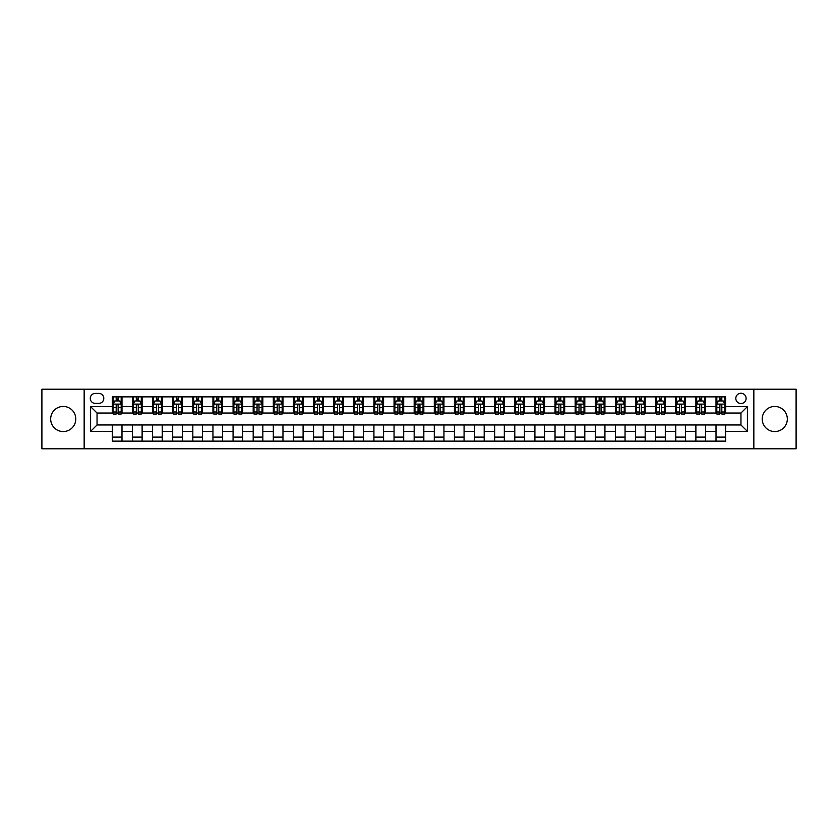 <?xml version="1.0" encoding="UTF-8"?>
<svg xmlns="http://www.w3.org/2000/svg" width="838" height="838" viewBox="0 0 838 838"><rect width="100%" height="100%" fill="white"/><g stroke="black" fill="none" stroke-linecap="round" stroke-linejoin="round"><path stroke-width="1.26" d="M774.773 406.44A12.56 12.56 0 0 0 762.213 419A12.56 12.56 0 0 0 774.773 431.56A12.56 12.56 0 0 0 787.322 419A12.56 12.56 0 0 0 774.773 406.44M63.227 406.44A12.56 12.56 0 0 0 50.678 419A12.56 12.56 0 0 0 63.227 431.56A12.56 12.56 0 0 0 75.787 419A12.56 12.56 0 0 0 63.227 406.44M740.96 393.242A5.154 5.154 0 0 0 735.816 398.396A5.154 5.154 0 0 0 740.96 403.549A5.154 5.154 0 0 0 746.113 398.396A5.154 5.154 0 0 0 740.96 393.242M753.844 448.78L796.1 448.78L796.1 389.22L753.844 389.22L753.844 448.78L84.156 448.78L84.156 389.22L41.9 389.22L41.9 448.78L84.156 448.78M95.27 403.382L98.811 403.382A4.986 4.986 0 0 0 103.797 398.396A4.986 4.986 0 0 0 98.811 393.399L95.27 393.399A4.986 4.986 0 0 0 90.274 398.396A4.986 4.986 0 0 0 95.27 403.382M753.844 389.22L84.156 389.22M112.334 431.392L90.598 431.392L90.598 406.608L112.334 406.608L112.334 413.04L97.04 413.04L97.04 424.96L112.334 424.96L112.334 441.134L725.666 441.134L725.666 424.96L740.96 424.96L740.96 413.04L725.666 413.04L725.666 406.608L747.402 406.608L747.402 431.392L725.666 431.392M725.666 406.608L725.666 396.866L112.334 396.866L112.334 406.608M716.008 396.866L716.008 413.04L716.815 413.04M719.873 413.04L721.811 413.04M724.87 413.04L725.666 413.04M716.008 413.04L704.748 413.04M695.886 396.866L695.886 413.04L696.692 413.04M699.751 413.04L701.689 413.04M695.886 413.04L684.625 413.04M675.763 396.866L675.763 413.04L676.57 413.04M679.628 413.04L681.566 413.04M675.763 413.04L664.492 413.04M655.641 396.866L655.641 413.04L656.447 413.04M659.506 413.04L661.444 413.04M655.641 413.04L644.37 413.04M635.518 396.866L635.518 413.04L636.325 413.04M639.384 413.04L641.311 413.04M635.518 413.04L624.247 413.04M615.396 396.866L615.396 413.04L616.202 413.04M619.261 413.04L621.188 413.04M615.396 413.04L604.125 413.04M595.273 396.866L595.273 413.04L596.08 413.04M599.139 413.04L601.066 413.04M595.273 413.04L584.002 413.04M575.151 396.866L575.151 413.04L575.957 413.04M579.016 413.04L580.944 413.04M575.151 413.04L563.88 413.04M555.028 396.866L555.028 413.04L555.835 413.04M558.894 413.04L560.821 413.04M555.028 413.04L543.757 413.04M534.906 396.866L534.906 413.04L535.712 413.04M538.771 413.04L540.699 413.04M534.906 413.04L523.635 413.04M514.783 396.866L514.783 413.04L515.59 413.04M518.649 413.04L520.576 413.04M514.783 413.04L503.512 413.04M494.661 396.866L494.661 413.04L495.468 413.04M498.526 413.04L500.454 413.04M494.661 413.04L483.39 413.04M474.538 396.866L474.538 413.04L475.345 413.04M478.404 413.04L480.331 413.04M474.538 413.04L463.267 413.04M454.416 396.866L454.416 413.04L455.223 413.04M458.281 413.04L460.209 413.04M454.416 413.04L443.145 413.04M434.294 396.866L434.294 413.04L435.1 413.04M438.159 413.04L440.086 413.04M434.294 413.04L423.022 413.04M414.171 396.866L414.171 413.04L414.978 413.04M418.036 413.04L419.964 413.04M414.171 413.04L402.9 413.04M394.049 396.866L394.049 413.04L394.855 413.04M397.914 413.04L399.841 413.04M394.049 413.04L382.777 413.04M373.926 396.866L373.926 413.04L374.733 413.04M377.791 413.04L379.719 413.04M373.926 413.04L362.655 413.04M353.804 396.866L353.804 413.04L354.61 413.04M357.669 413.04L359.596 413.04M353.804 413.04L342.533 413.04M333.681 396.866L333.681 413.04L334.488 413.04M337.546 413.04L339.474 413.04M333.681 413.04L322.41 413.04M313.559 396.866L313.559 413.04L314.365 413.04M317.424 413.04L319.351 413.04M313.559 413.04L302.288 413.04M293.436 396.866L293.436 413.04L294.243 413.04M297.301 413.04L299.229 413.04M293.436 413.04L282.165 413.04M273.314 396.866L273.314 413.04L274.12 413.04M277.179 413.04L279.106 413.04M273.314 413.04L262.043 413.04M253.191 396.866L253.191 413.04L253.998 413.04M257.057 413.04L258.984 413.04M253.191 413.04L241.92 413.04M233.069 396.866L233.069 413.04L233.875 413.04M236.934 413.04L238.861 413.04M233.069 413.04L221.798 413.04M212.946 396.866L212.946 413.04L213.753 413.04M216.812 413.04L218.739 413.04M212.946 413.04L201.675 413.04M192.824 396.866L192.824 413.04L193.63 413.04M196.689 413.04L198.616 413.04M192.824 413.04L181.553 413.04M172.701 396.866L172.701 413.04L173.508 413.04M176.556 413.04L178.494 413.04M172.701 413.04L161.43 413.04M152.579 396.866L152.579 413.04L153.375 413.04M156.434 413.04L158.372 413.04M152.579 413.04L141.308 413.04M132.456 396.866L132.456 413.04L133.252 413.04M136.311 413.04L138.249 413.04M132.456 413.04L121.185 413.04M112.334 413.04L113.13 413.04M116.189 413.04L118.127 413.04M112.334 424.96L121.992 424.96L121.992 441.134M725.666 424.96L121.992 424.96M121.992 396.866L121.992 413.04M112.334 400.889L113.13 400.889M116.189 400.889L118.127 400.889M121.185 400.889L121.992 400.889M112.334 437.111L121.992 437.111M132.456 424.96L132.456 441.134M142.114 396.866L142.114 413.04M132.456 400.889L133.252 400.889M136.311 400.889L138.249 400.889M141.308 400.889L142.114 400.889M142.114 424.96L142.114 441.134M132.456 437.111L142.114 437.111M152.579 424.96L152.579 441.134M162.237 424.96L162.237 441.134M152.579 437.111L162.237 437.111M162.237 396.866L162.237 413.04M152.579 400.889L153.375 400.889M156.434 400.889L158.372 400.889M161.43 400.889L162.237 400.889M172.701 424.96L172.701 441.134M182.359 424.96L182.359 441.134M172.701 437.111L182.359 437.111M182.359 396.866L182.359 413.04M172.701 400.889L173.508 400.889M176.556 400.889L178.494 400.889M181.553 400.889L182.359 400.889M192.824 424.96L192.824 441.134M202.482 424.96L202.482 441.134M192.824 437.111L202.482 437.111M202.482 396.866L202.482 413.04M192.824 400.889L193.63 400.889M196.689 400.889L198.616 400.889M201.675 400.889L202.482 400.889M212.946 424.96L212.946 441.134M222.604 424.96L222.604 441.134M212.946 437.111L222.604 437.111M222.604 396.866L222.604 413.04M212.946 400.889L213.753 400.889M216.812 400.889L218.739 400.889M221.798 400.889L222.604 400.889M233.069 424.96L233.069 441.134M242.727 424.96L242.727 441.134M233.069 437.111L242.727 437.111M242.727 396.866L242.727 413.04M233.069 400.889L233.875 400.889M236.934 400.889L238.861 400.889M241.92 400.889L242.727 400.889M253.191 424.96L253.191 441.134M262.849 424.96L262.849 441.134M253.191 437.111L262.849 437.111M262.849 396.866L262.849 413.04M253.191 400.889L253.998 400.889M257.057 400.889L258.984 400.889M262.043 400.889L262.849 400.889M273.314 424.96L273.314 441.134M282.972 424.96L282.972 441.134M273.314 437.111L282.972 437.111M282.972 396.866L282.972 413.04M273.314 400.889L274.12 400.889M277.179 400.889L279.106 400.889M282.165 400.889L282.972 400.889M293.436 424.96L293.436 441.134M303.094 424.96L303.094 441.134M293.436 437.111L303.094 437.111M303.094 396.866L303.094 413.04M293.436 400.889L294.243 400.889M297.301 400.889L299.229 400.889M302.288 400.889L303.094 400.889M313.559 424.96L313.559 441.134M323.217 424.96L323.217 441.134M313.559 437.111L323.217 437.111M323.217 396.866L323.217 413.04M313.559 400.889L314.365 400.889M317.424 400.889L319.351 400.889M322.41 400.889L323.217 400.889M333.681 424.96L333.681 441.134M343.339 424.96L343.339 441.134M333.681 437.111L343.339 437.111M343.339 396.866L343.339 413.04M333.681 400.889L334.488 400.889M337.546 400.889L339.474 400.889M342.533 400.889L343.339 400.889M353.804 424.96L353.804 441.134M363.462 424.96L363.462 441.134M353.804 437.111L363.462 437.111M363.462 396.866L363.462 413.04M353.804 400.889L354.61 400.889M357.669 400.889L359.596 400.889M362.655 400.889L363.462 400.889M373.926 424.96L373.926 441.134M383.584 424.96L383.584 441.134M373.926 437.111L383.584 437.111M383.584 396.866L383.584 413.04M373.926 400.889L374.733 400.889M377.791 400.889L379.719 400.889M382.777 400.889L383.584 400.889M394.049 424.96L394.049 441.134M403.707 424.96L403.707 441.134M394.049 437.111L403.707 437.111M403.707 396.866L403.707 413.04M394.049 400.889L394.855 400.889M397.914 400.889L399.841 400.889M402.9 400.889L403.707 400.889M414.171 424.96L414.171 441.134M423.829 424.96L423.829 441.134M414.171 437.111L423.829 437.111M423.829 396.866L423.829 413.04M414.171 400.889L414.978 400.889M418.036 400.889L419.964 400.889M423.022 400.889L423.829 400.889M434.294 424.96L434.294 441.134M443.951 424.96L443.951 441.134M434.294 437.111L443.951 437.111M443.951 396.866L443.951 413.04M434.294 400.889L435.1 400.889M438.159 400.889L440.086 400.889M443.145 400.889L443.951 400.889M454.416 424.96L454.416 441.134M464.074 424.96L464.074 441.134M454.416 437.111L464.074 437.111M464.074 396.866L464.074 413.04M454.416 400.889L455.223 400.889M458.281 400.889L460.209 400.889M463.267 400.889L464.074 400.889M474.538 424.96L474.538 441.134M484.196 424.96L484.196 441.134M474.538 437.111L484.196 437.111M484.196 396.866L484.196 413.04M474.538 400.889L475.345 400.889M478.404 400.889L480.331 400.889M483.39 400.889L484.196 400.889M494.661 424.96L494.661 441.134M504.319 424.96L504.319 441.134M494.661 437.111L504.319 437.111M504.319 396.866L504.319 413.04M494.661 400.889L495.468 400.889M498.526 400.889L500.454 400.889M503.512 400.889L504.319 400.889M514.783 424.96L514.783 441.134M524.441 424.96L524.441 441.134M514.783 437.111L524.441 437.111M524.441 396.866L524.441 413.04M514.783 400.889L515.59 400.889M518.649 400.889L520.576 400.889M523.635 400.889L524.441 400.889M534.906 424.96L534.906 441.134M544.564 424.96L544.564 441.134M534.906 437.111L544.564 437.111M544.564 396.866L544.564 413.04M534.906 400.889L535.712 400.889M538.771 400.889L540.699 400.889M543.757 400.889L544.564 400.889M555.028 424.96L555.028 441.134M564.686 424.96L564.686 441.134M555.028 437.111L564.686 437.111M564.686 396.866L564.686 413.04M555.028 400.889L555.835 400.889M558.894 400.889L560.821 400.889M563.88 400.889L564.686 400.889M575.151 424.96L575.151 441.134M584.809 424.96L584.809 441.134M575.151 437.111L584.809 437.111M584.809 396.866L584.809 413.04M575.151 400.889L575.957 400.889M579.016 400.889L580.944 400.889M584.002 400.889L584.809 400.889M595.273 424.96L595.273 441.134M604.931 424.96L604.931 441.134M595.273 437.111L604.931 437.111M604.931 396.866L604.931 413.04M595.273 400.889L596.08 400.889M599.139 400.889L601.066 400.889M604.125 400.889L604.931 400.889M615.396 424.96L615.396 441.134M625.054 424.96L625.054 441.134M615.396 437.111L625.054 437.111M625.054 396.866L625.054 413.04M615.396 400.889L616.202 400.889M619.261 400.889L621.188 400.889M624.247 400.889L625.054 400.889M635.518 424.96L635.518 441.134M645.176 424.96L645.176 441.134M635.518 437.111L645.176 437.111M645.176 396.866L645.176 413.04M635.518 400.889L636.325 400.889M639.384 400.889L641.311 400.889M644.37 400.889L645.176 400.889M655.641 424.96L655.641 441.134M665.299 424.96L665.299 441.134M655.641 437.111L665.299 437.111M665.299 396.866L665.299 413.04M655.641 400.889L656.447 400.889M659.506 400.889L661.444 400.889M664.492 400.889L665.299 400.889M675.763 424.96L675.763 441.134M685.421 424.96L685.421 441.134M675.763 437.111L685.421 437.111M685.421 396.866L685.421 413.04M675.763 400.889L676.57 400.889M679.628 400.889L681.566 400.889M684.625 400.889L685.421 400.889M695.886 424.96L695.886 441.134M705.544 424.96L705.544 441.134M695.886 437.111L705.544 437.111M705.544 396.866L705.544 413.04M695.886 400.889L696.692 400.889M699.751 400.889L701.689 400.889M704.748 400.889L705.544 400.889M716.008 424.96L716.008 441.134M716.008 437.111L725.666 437.111M716.008 400.889L716.815 400.889M719.873 400.889L721.811 400.889M724.87 400.889L725.666 400.889M97.04 413.04L90.598 406.608M97.04 424.96L90.598 431.392M747.402 406.608L740.96 413.04M747.402 431.392L740.96 424.96M118.127 398.961L116.189 398.961M121.185 411.992L118.127 411.992L118.127 414.014L121.185 414.014L121.185 404.188L119.572 400.973L114.743 400.973L113.13 404.188L113.13 414.014L116.189 414.014L116.189 411.992L113.13 411.992M113.13 404.188L113.13 396.866M121.185 404.188L121.185 396.866M116.189 400.973L116.189 396.866M118.127 396.866L118.127 400.973M118.127 411.992L118.127 405.393C117.477 404.157 116.838 404.157 116.189 405.393L116.189 411.992M138.249 398.961L136.311 398.961M141.308 411.992L138.249 411.992L138.249 414.014L141.308 414.014L141.308 404.188L139.695 400.973L134.866 400.973L133.252 404.188L133.252 414.014L136.311 414.014L136.311 411.992L133.252 411.992M133.252 404.188L133.252 396.866M141.308 404.188L141.308 396.866M136.311 400.973L136.311 396.866M138.249 396.866L138.249 400.973M138.249 411.992L138.249 405.393C137.6 404.157 136.961 404.157 136.311 405.393L136.311 411.992M158.372 398.961L156.434 398.961M161.43 411.992L158.372 411.992L158.372 414.014L161.43 414.014L161.43 404.188L159.817 400.973L154.988 400.973L153.375 404.188L153.375 414.014L156.434 414.014L156.434 411.992L153.375 411.992M153.375 404.188L153.375 396.866M161.43 404.188L161.43 396.866M156.434 400.973L156.434 396.866M158.372 396.866L158.372 400.973M158.372 411.992L158.372 405.393C157.733 404.157 157.083 404.157 156.434 405.393L156.434 411.992M178.494 398.961L176.556 398.961M181.553 411.992L178.494 411.992L178.494 414.014L181.553 414.014L181.553 404.188L179.94 400.973L175.111 400.973L173.508 404.188L173.508 414.014L176.556 414.014L176.556 411.992L173.508 411.992M173.508 404.188L173.508 396.866M181.553 404.188L181.553 396.866M176.556 400.973L176.556 396.866M178.494 396.866L178.494 400.973M178.494 411.992L178.494 405.393C177.855 404.157 177.206 404.157 176.556 405.393L176.556 411.992M198.616 398.961L196.689 398.961M201.675 411.992L198.616 411.992L198.616 414.014L201.675 414.014L201.675 404.188L200.062 400.973L195.233 400.973L193.63 404.188L193.63 414.014L196.689 414.014L196.689 411.992L193.63 411.992M193.63 404.188L193.63 396.866M201.675 404.188L201.675 396.866M196.689 400.973L196.689 396.866M198.616 396.866L198.616 400.973M198.616 411.992L198.616 405.393C197.978 404.157 197.328 404.157 196.689 405.393L196.689 411.992M218.739 398.961L216.812 398.961M221.798 411.992L218.739 411.992L218.739 414.014L221.798 414.014L221.798 404.188L220.185 400.973L215.356 400.973L213.753 404.188L213.753 414.014L216.812 414.014L216.812 411.992L213.753 411.992M213.753 404.188L213.753 396.866M221.798 404.188L221.798 396.866M216.812 400.973L216.812 396.866M218.739 396.866L218.739 400.973M218.739 411.992L218.739 405.393C218.1 404.157 217.451 404.157 216.812 405.393L216.812 411.992M238.861 398.961L236.934 398.961M241.92 411.992L238.861 411.992L238.861 414.014L241.92 414.014L241.92 404.188L240.307 400.973L235.478 400.973L233.875 404.188L233.875 414.014L236.934 414.014L236.934 411.992L233.875 411.992M233.875 404.188L233.875 396.866M241.92 404.188L241.92 396.866M236.934 400.973L236.934 396.866M238.861 396.866L238.861 400.973M238.861 411.992L238.861 405.393C238.222 404.157 237.573 404.157 236.934 405.393L236.934 411.992M258.984 398.961L257.057 398.961M262.043 411.992L258.984 411.992L258.984 414.014L262.043 414.014L262.043 404.188L260.429 400.973L255.6 400.973L253.998 404.188L253.998 414.014L257.057 414.014L257.057 411.992L253.998 411.992M253.998 404.188L253.998 396.866M262.043 404.188L262.043 396.866M257.057 400.973L257.057 396.866M258.984 396.866L258.984 400.973M258.984 411.992L258.984 405.393C258.345 404.157 257.695 404.157 257.057 405.393L257.057 411.992M279.106 398.961L277.179 398.961M282.165 411.992L279.106 411.992L279.106 414.014L282.165 414.014L282.165 404.188L280.552 400.973L275.723 400.973L274.12 404.188L274.12 414.014L277.179 414.014L277.179 411.992L274.12 411.992M274.12 404.188L274.12 396.866M282.165 404.188L282.165 396.866M277.179 400.973L277.179 396.866M279.106 396.866L279.106 400.973M279.106 411.992L279.106 405.393C278.467 404.157 277.818 404.157 277.179 405.393L277.179 411.992M299.229 398.961L297.301 398.961M302.288 411.992L299.229 411.992L299.229 414.014L302.288 414.014L302.288 404.188L300.674 400.973L295.845 400.973L294.243 404.188L294.243 414.014L297.301 414.014L297.301 411.992L294.243 411.992M294.243 404.188L294.243 396.866M302.288 404.188L302.288 396.866M297.301 400.973L297.301 396.866M299.229 396.866L299.229 400.973M299.229 411.992L299.229 405.393C298.59 404.157 297.94 404.157 297.301 405.393L297.301 411.992M319.351 398.961L317.424 398.961M322.41 411.992L319.351 411.992L319.351 414.014L322.41 414.014L322.41 404.188L320.797 400.973L315.968 400.973L314.365 404.188L314.365 414.014L317.424 414.014L317.424 411.992L314.365 411.992M314.365 404.188L314.365 396.866M322.41 404.188L322.41 396.866M317.424 400.973L317.424 396.866M319.351 396.866L319.351 400.973M319.351 411.992L319.351 405.393C318.712 404.157 318.063 404.157 317.424 405.393L317.424 411.992M339.474 398.961L337.546 398.961M342.533 411.992L339.474 411.992L339.474 414.014L342.533 414.014L342.533 404.188L340.919 400.973L336.09 400.973L334.488 404.188L334.488 414.014L337.546 414.014L337.546 411.992L334.488 411.992M334.488 404.188L334.488 396.866M342.533 404.188L342.533 396.866M337.546 400.973L337.546 396.866M339.474 396.866L339.474 400.973M339.474 411.992L339.474 405.393C338.835 404.157 338.185 404.157 337.546 405.393L337.546 411.992M359.596 398.961L357.669 398.961M362.655 411.992L359.596 411.992L359.596 414.014L362.655 414.014L362.655 404.188L361.042 400.973L356.213 400.973L354.61 404.188L354.61 414.014L357.669 414.014L357.669 411.992L354.61 411.992M354.61 404.188L354.61 396.866M362.655 404.188L362.655 396.866M357.669 400.973L357.669 396.866M359.596 396.866L359.596 400.973M359.596 411.992L359.596 405.393C358.957 404.157 358.308 404.157 357.669 405.393L357.669 411.992M379.719 398.961L377.791 398.961M382.777 411.992L379.719 411.992L379.719 414.014L382.777 414.014L382.777 404.188L381.164 400.973L376.335 400.973L374.733 404.188L374.733 414.014L377.791 414.014L377.791 411.992L374.733 411.992M374.733 404.188L374.733 396.866M382.777 404.188L382.777 396.866M377.791 400.973L377.791 396.866M379.719 396.866L379.719 400.973M379.719 411.992L379.719 405.393C379.08 404.157 378.43 404.157 377.791 405.393L377.791 411.992M399.841 398.961L397.914 398.961M402.9 411.992L399.841 411.992L399.841 414.014L402.9 414.014L402.9 404.188L401.287 400.973L396.458 400.973L394.855 404.188L394.855 414.014L397.914 414.014L397.914 411.992L394.855 411.992M394.855 404.188L394.855 396.866M402.9 404.188L402.9 396.866M397.914 400.973L397.914 396.866M399.841 396.866L399.841 400.973M399.841 411.992L399.841 405.393C399.202 404.157 398.553 404.157 397.914 405.393L397.914 411.992M419.964 398.961L418.036 398.961M423.022 411.992L419.964 411.992L419.964 414.014L423.022 414.014L423.022 404.188L421.42 400.973L416.58 400.973L414.978 404.188L414.978 414.014L418.036 414.014L418.036 411.992L414.978 411.992M414.978 404.188L414.978 396.866M423.022 404.188L423.022 396.866M418.036 400.973L418.036 396.866M419.964 396.866L419.964 400.973M419.964 411.992L419.964 405.393C419.325 404.157 418.675 404.157 418.036 405.393L418.036 411.992M440.086 398.961L438.159 398.961M443.145 411.992L440.086 411.992L440.086 414.014L443.145 414.014L443.145 404.188L441.542 400.973L436.713 400.973L435.1 404.188L435.1 414.014L438.159 414.014L438.159 411.992L435.1 411.992M435.1 404.188L435.1 396.866M443.145 404.188L443.145 396.866M438.159 400.973L438.159 396.866M440.086 396.866L440.086 400.973M440.086 411.992L440.086 405.393C439.447 404.157 438.798 404.157 438.159 405.393L438.159 411.992M460.209 398.961L458.281 398.961M463.267 411.992L460.209 411.992L460.209 414.014L463.267 414.014L463.267 404.188L461.665 400.973L456.836 400.973L455.223 404.188L455.223 414.014L458.281 414.014L458.281 411.992L455.223 411.992M455.223 404.188L455.223 396.866M463.267 404.188L463.267 396.866M458.281 400.973L458.281 396.866M460.209 396.866L460.209 400.973M460.209 411.992L460.209 405.393C459.57 404.157 458.92 404.157 458.281 405.393L458.281 411.992M480.331 398.961L478.404 398.961M483.39 411.992L480.331 411.992L480.331 414.014L483.39 414.014L483.39 404.188L481.787 400.973L476.958 400.973L475.345 404.188L475.345 414.014L478.404 414.014L478.404 411.992L475.345 411.992M475.345 404.188L475.345 396.866M483.39 404.188L483.39 396.866M478.404 400.973L478.404 396.866M480.331 396.866L480.331 400.973M480.331 411.992L480.331 405.393C479.692 404.157 479.043 404.157 478.404 405.393L478.404 411.992M500.454 398.961L498.526 398.961M503.512 411.992L500.454 411.992L500.454 414.014L503.512 414.014L503.512 404.188L501.91 400.973L497.081 400.973L495.468 404.188L495.468 414.014L498.526 414.014L498.526 411.992L495.468 411.992M495.468 404.188L495.468 396.866M503.512 404.188L503.512 396.866M498.526 400.973L498.526 396.866M500.454 396.866L500.454 400.973M500.454 411.992L500.454 405.393C499.815 404.157 499.165 404.157 498.526 405.393L498.526 411.992M520.576 398.961L518.649 398.961M523.635 411.992L520.576 411.992L520.576 414.014L523.635 414.014L523.635 404.188L522.032 400.973L517.203 400.973L515.59 404.188L515.59 414.014L518.649 414.014L518.649 411.992L515.59 411.992M515.59 404.188L515.59 396.866M523.635 404.188L523.635 396.866M518.649 400.973L518.649 396.866M520.576 396.866L520.576 400.973M520.576 411.992L520.576 405.393C519.937 404.157 519.288 404.157 518.649 405.393L518.649 411.992M540.699 398.961L538.771 398.961M543.757 411.992L540.699 411.992L540.699 414.014L543.757 414.014L543.757 404.188L542.155 400.973L537.326 400.973L535.712 404.188L535.712 414.014L538.771 414.014L538.771 411.992L535.712 411.992M535.712 404.188L535.712 396.866M543.757 404.188L543.757 396.866M538.771 400.973L538.771 396.866M540.699 396.866L540.699 400.973M540.699 411.992L540.699 405.393C540.06 404.157 539.41 404.157 538.771 405.393L538.771 411.992M560.821 398.961L558.894 398.961M563.88 411.992L560.821 411.992L560.821 414.014L563.88 414.014L563.88 404.188L562.277 400.973L557.448 400.973L555.835 404.188L555.835 414.014L558.894 414.014L558.894 411.992L555.835 411.992M555.835 404.188L555.835 396.866M563.88 404.188L563.88 396.866M558.894 400.973L558.894 396.866M560.821 396.866L560.821 400.973M560.821 411.992L560.821 405.393C560.182 404.157 559.543 404.157 558.894 405.393L558.894 411.992M580.944 398.961L579.016 398.961M584.002 411.992L580.944 411.992L580.944 414.014L584.002 414.014L584.002 404.188L582.4 400.973L577.571 400.973L575.957 404.188L575.957 414.014L579.016 414.014L579.016 411.992L575.957 411.992M575.957 404.188L575.957 396.866M584.002 404.188L584.002 396.866M579.016 400.973L579.016 396.866M580.944 396.866L580.944 400.973M580.944 411.992L580.944 405.393C580.305 404.157 579.666 404.157 579.016 405.393L579.016 411.992M601.066 398.961L599.139 398.961M604.125 411.992L601.066 411.992L601.066 414.014L604.125 414.014L604.125 404.188L602.522 400.973L597.693 400.973L596.08 404.188L596.08 414.014L599.139 414.014L599.139 411.992L596.08 411.992M596.08 404.188L596.08 396.866M604.125 404.188L604.125 396.866M599.139 400.973L599.139 396.866M601.066 396.866L601.066 400.973M601.066 411.992L601.066 405.393C600.427 404.157 599.788 404.157 599.139 405.393L599.139 411.992M621.188 398.961L619.261 398.961M624.247 411.992L621.188 411.992L621.188 414.014L624.247 414.014L624.247 404.188L622.644 400.973L617.816 400.973L616.202 404.188L616.202 414.014L619.261 414.014L619.261 411.992L616.202 411.992M616.202 404.188L616.202 396.866M624.247 404.188L624.247 396.866M619.261 400.973L619.261 396.866M621.188 396.866L621.188 400.973M621.188 411.992L621.188 405.393C620.549 404.157 619.91 404.157 619.261 405.393L619.261 411.992M641.311 398.961L639.384 398.961M644.37 411.992L641.311 411.992L641.311 414.014L644.37 414.014L644.37 404.188L642.767 400.973L637.938 400.973L636.325 404.188L636.325 414.014L639.384 414.014L639.384 411.992L636.325 411.992M636.325 404.188L636.325 396.866M644.37 404.188L644.37 396.866M639.384 400.973L639.384 396.866M641.311 396.866L641.311 400.973M641.311 411.992L641.311 405.393C640.672 404.157 640.033 404.157 639.384 405.393L639.384 411.992M661.444 398.961L659.506 398.961M664.492 411.992L661.444 411.992L661.444 414.014L664.492 414.014L664.492 404.188L662.889 400.973L658.06 400.973L656.447 404.188L656.447 414.014L659.506 414.014L659.506 411.992L656.447 411.992M656.447 404.188L656.447 396.866M664.492 404.188L664.492 396.866M659.506 400.973L659.506 396.866M661.444 396.866L661.444 400.973M661.444 411.992L661.444 405.393C660.794 404.157 660.155 404.157 659.506 405.393L659.506 411.992M681.566 398.961L679.628 398.961M684.625 411.992L681.566 411.992L681.566 414.014L684.625 414.014L684.625 404.188L683.012 400.973L678.183 400.973L676.57 404.188L676.57 414.014L679.628 414.014L679.628 411.992L676.57 411.992M676.57 404.188L676.57 396.866M684.625 404.188L684.625 396.866M679.628 400.973L679.628 396.866M681.566 396.866L681.566 400.973M681.566 411.992L681.566 405.393C680.917 404.157 680.278 404.157 679.628 405.393L679.628 411.992M701.689 398.961L699.751 398.961M704.748 411.992L701.689 411.992L701.689 414.014L704.748 414.014L704.748 404.188L703.134 400.973L698.305 400.973L696.692 404.188L696.692 414.014L699.751 414.014L699.751 411.992L696.692 411.992M696.692 404.188L696.692 396.866M704.748 404.188L704.748 396.866M699.751 400.973L699.751 396.866M701.689 396.866L701.689 400.973M701.689 411.992L701.689 405.393C701.039 404.157 700.4 404.157 699.751 405.393L699.751 411.992M721.811 398.961L719.873 398.961M724.87 411.992L721.811 411.992L721.811 414.014L724.87 414.014L724.87 404.188L723.257 400.973L718.428 400.973L716.815 404.188L716.815 414.014L719.873 414.014L719.873 411.992L716.815 411.992M716.815 404.188L716.815 396.866M724.87 404.188L724.87 396.866M719.873 400.973L719.873 396.866M721.811 396.866L721.811 400.973M721.811 411.992L721.811 405.393C721.162 404.157 720.523 404.157 719.873 405.393L719.873 411.992M132.456 431.392L121.992 431.392M132.456 406.608L121.992 406.608M152.579 406.608L142.114 406.608M152.579 431.392L142.114 431.392M172.701 406.608L162.237 406.608M172.701 431.392L162.237 431.392M192.824 406.608L182.359 406.608M192.824 431.392L182.359 431.392M212.946 406.608L202.482 406.608M212.946 431.392L202.482 431.392M233.069 406.608L222.604 406.608M233.069 431.392L222.604 431.392M253.191 406.608L242.727 406.608M253.191 431.392L242.727 431.392M273.314 406.608L262.849 406.608M273.314 431.392L262.849 431.392M293.436 406.608L282.972 406.608M293.436 431.392L282.972 431.392M313.559 406.608L303.094 406.608M313.559 431.392L303.094 431.392M333.681 406.608L323.217 406.608M333.681 431.392L323.217 431.392M353.804 406.608L343.339 406.608M353.804 431.392L343.339 431.392M373.926 406.608L363.462 406.608M373.926 431.392L363.462 431.392M394.049 406.608L383.584 406.608M394.049 431.392L383.584 431.392M414.171 406.608L403.707 406.608M414.171 431.392L403.707 431.392M434.294 406.608L423.829 406.608M434.294 431.392L423.829 431.392M454.416 406.608L443.951 406.608M454.416 431.392L443.951 431.392M474.538 406.608L464.074 406.608M474.538 431.392L464.074 431.392M494.661 406.608L484.196 406.608M494.661 431.392L484.196 431.392M514.783 406.608L504.319 406.608M514.783 431.392L504.319 431.392M534.906 406.608L524.441 406.608M534.906 431.392L524.441 431.392M555.028 406.608L544.564 406.608M555.028 431.392L544.564 431.392M575.151 406.608L564.686 406.608M575.151 431.392L564.686 431.392M595.273 406.608L584.809 406.608M595.273 431.392L584.809 431.392M615.396 406.608L604.931 406.608M615.396 431.392L604.931 431.392M635.518 406.608L625.054 406.608M635.518 431.392L625.054 431.392M655.641 406.608L645.176 406.608M655.641 431.392L645.176 431.392M675.763 406.608L665.299 406.608M675.763 431.392L665.299 431.392M695.886 406.608L685.421 406.608M695.886 431.392L685.421 431.392M716.008 406.608L705.544 406.608M716.008 431.392L705.544 431.392M121.143 404.105L113.172 404.105M113.13 401.161L114.649 401.161M119.666 401.161L121.185 401.161M116.189 407.677L113.13 407.677M121.185 407.677L118.127 407.677M118.127 399.977L116.189 399.977M141.266 404.105L133.294 404.105M133.252 401.161L134.771 401.161M139.789 401.161L141.308 401.161M136.311 407.677L133.252 407.677M141.308 407.677L138.249 407.677M138.249 399.977L136.311 399.977M161.388 404.105L153.417 404.105M153.375 401.161L154.894 401.161M159.911 401.161L161.43 401.161M156.434 407.677L153.375 407.677M161.43 407.677L158.372 407.677M158.372 399.977L156.434 399.977M181.511 404.105L173.539 404.105M173.508 401.161L175.016 401.161M180.034 401.161L181.553 401.161M176.556 407.677L173.508 407.677M181.553 407.677L178.494 407.677M178.494 399.977L176.556 399.977M201.633 404.105L193.662 404.105M193.63 401.161L195.139 401.161M200.156 401.161L201.675 401.161M196.689 407.677L193.63 407.677M201.675 407.677L198.616 407.677M198.616 399.977L196.689 399.977M221.756 404.105L213.784 404.105M213.753 401.161L215.261 401.161M220.279 401.161L221.798 401.161M216.812 407.677L213.753 407.677M221.798 407.677L218.739 407.677M218.739 399.977L216.812 399.977M241.878 404.105L233.907 404.105M233.875 401.161L235.384 401.161M240.412 401.161L241.92 401.161M236.934 407.677L233.875 407.677M241.92 407.677L238.861 407.677M238.861 399.977L236.934 399.977M262.001 404.105L254.029 404.105M253.998 401.161L255.506 401.161M260.534 401.161L262.043 401.161M257.057 407.677L253.998 407.677M262.043 407.677L258.984 407.677M258.984 399.977L257.057 399.977M282.123 404.105L274.152 404.105M274.12 401.161L275.629 401.161M280.657 401.161L282.165 401.161M277.179 407.677L274.12 407.677M282.165 407.677L279.106 407.677M279.106 399.977L277.179 399.977M302.246 404.105L294.274 404.105M294.243 401.161L295.751 401.161M300.779 401.161L302.288 401.161M297.301 407.677L294.243 407.677M302.288 407.677L299.229 407.677M299.229 399.977L297.301 399.977M322.368 404.105L314.407 404.105M314.365 401.161L315.874 401.161M320.902 401.161L322.41 401.161M317.424 407.677L314.365 407.677M322.41 407.677L319.351 407.677M319.351 399.977L317.424 399.977M342.491 404.105L334.53 404.105M334.488 401.161L335.996 401.161M341.024 401.161L342.533 401.161M337.546 407.677L334.488 407.677M342.533 407.677L339.474 407.677M339.474 399.977L337.546 399.977M362.613 404.105L354.652 404.105M354.61 401.161L356.119 401.161M361.147 401.161L362.655 401.161M357.669 407.677L354.61 407.677M362.655 407.677L359.596 407.677M359.596 399.977L357.669 399.977M382.736 404.105L374.775 404.105M374.733 401.161L376.241 401.161M381.269 401.161L382.777 401.161M377.791 407.677L374.733 407.677M382.777 407.677L379.719 407.677M379.719 399.977L377.791 399.977M402.858 404.105L394.897 404.105M394.855 401.161L396.364 401.161M401.392 401.161L402.9 401.161M397.914 407.677L394.855 407.677M402.9 407.677L399.841 407.677M399.841 399.977L397.914 399.977M422.981 404.105L415.02 404.105M414.978 401.161L416.486 401.161M421.514 401.161L423.022 401.161M418.036 407.677L414.978 407.677M423.022 407.677L419.964 407.677M419.964 399.977L418.036 399.977M443.103 404.105L435.142 404.105M435.1 401.161L436.608 401.161M441.636 401.161L443.145 401.161M438.159 407.677L435.1 407.677M443.145 407.677L440.086 407.677M440.086 399.977L438.159 399.977M463.225 404.105L455.264 404.105M455.223 401.161L456.731 401.161M461.759 401.161L463.267 401.161M458.281 407.677L455.223 407.677M463.267 407.677L460.209 407.677M460.209 399.977L458.281 399.977M483.348 404.105L475.387 404.105M475.345 401.161L476.853 401.161M481.881 401.161L483.39 401.161M478.404 407.677L475.345 407.677M483.39 407.677L480.331 407.677M480.331 399.977L478.404 399.977M503.47 404.105L495.509 404.105M495.468 401.161L496.976 401.161M502.004 401.161L503.512 401.161M498.526 407.677L495.468 407.677M503.512 407.677L500.454 407.677M500.454 399.977L498.526 399.977M523.593 404.105L515.632 404.105M515.59 401.161L517.098 401.161M522.126 401.161L523.635 401.161M518.649 407.677L515.59 407.677M523.635 407.677L520.576 407.677M520.576 399.977L518.649 399.977M543.726 404.105L535.754 404.105M535.712 401.161L537.221 401.161M542.249 401.161L543.757 401.161M538.771 407.677L535.712 407.677M543.757 407.677L540.699 407.677M540.699 399.977L538.771 399.977M563.848 404.105L555.877 404.105M555.835 401.161L557.343 401.161M562.371 401.161L563.88 401.161M558.894 407.677L555.835 407.677M563.88 407.677L560.821 407.677M560.821 399.977L558.894 399.977M583.971 404.105L575.999 404.105M575.957 401.161L577.466 401.161M582.494 401.161L584.002 401.161M579.016 407.677L575.957 407.677M584.002 407.677L580.944 407.677M580.944 399.977L579.016 399.977M604.093 404.105L596.122 404.105M596.08 401.161L597.588 401.161M602.616 401.161L604.125 401.161M599.139 407.677L596.08 407.677M604.125 407.677L601.066 407.677M601.066 399.977L599.139 399.977M624.216 404.105L616.244 404.105M616.202 401.161L617.721 401.161M622.739 401.161L624.247 401.161M619.261 407.677L616.202 407.677M624.247 407.677L621.188 407.677M621.188 399.977L619.261 399.977M644.338 404.105L636.367 404.105M636.325 401.161L637.844 401.161M642.861 401.161L644.37 401.161M639.384 407.677L636.325 407.677M644.37 407.677L641.311 407.677M641.311 399.977L639.384 399.977M664.461 404.105L656.489 404.105M656.447 401.161L657.966 401.161M662.984 401.161L664.492 401.161M659.506 407.677L656.447 407.677M664.492 407.677L661.444 407.677M661.444 399.977L659.506 399.977M684.583 404.105L676.612 404.105M676.57 401.161L678.089 401.161M683.106 401.161L684.625 401.161M679.628 407.677L676.57 407.677M684.625 407.677L681.566 407.677M681.566 399.977L679.628 399.977M704.706 404.105L696.734 404.105M696.692 401.161L698.211 401.161M703.229 401.161L704.748 401.161M699.751 407.677L696.692 407.677M704.748 407.677L701.689 407.677M701.689 399.977L699.751 399.977M724.828 404.105L716.857 404.105M716.815 401.161L718.334 401.161M723.351 401.161L724.87 401.161M719.873 407.677L716.815 407.677M724.87 407.677L721.811 407.677M721.811 399.977L719.873 399.977"/></g></svg>
